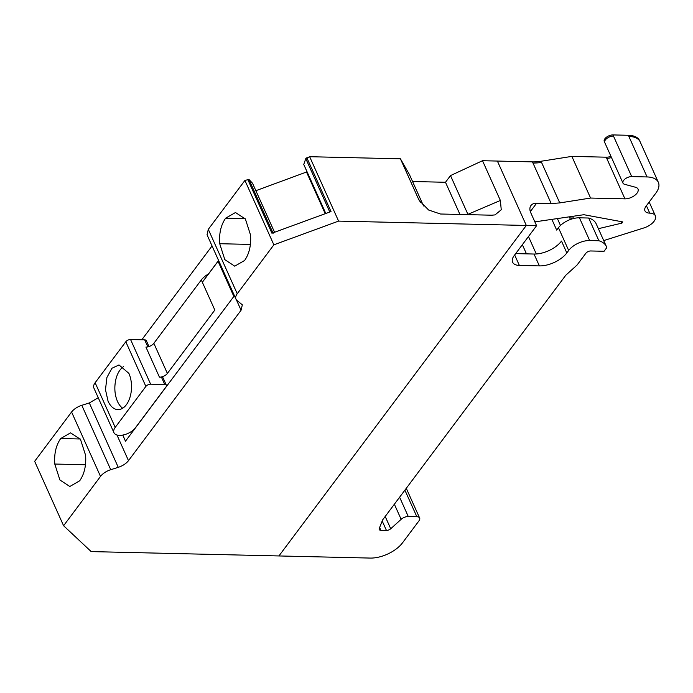 <?xml version="1.0" encoding="UTF-8"?>
<svg xmlns="http://www.w3.org/2000/svg" width="693" height="693" viewBox="0 0 693 693"><rect width="100%" height="100%" fill="white"/><g stroke="black" fill="none" stroke-linecap="round" stroke-linejoin="round"><path stroke-width="1.04" d="M110.741 469.707L81.8 405.31C77.339 406.808 73.926 409.035 71.57 412.006L34.65 461.33L63.591 525.727L100.511 476.403A12.639 6.497 155.8 0 1 110.741 469.707L118.26 467.342C122.722 465.843 126.135 463.608 128.491 460.646L241.069 310.247L242.333 304.825L237.266 300.684A12.639 6.497 155.8 0 1 235.975 299.168L207.034 234.771L208.298 229.348L237.24 293.745A12.639 6.497 155.8 0 0 235.975 299.168M81.8 405.31L89.319 402.945L98.241 397.739M212.058 245.946L141.814 339.778M274.549 232.268L252.503 183.221L248.934 179.435L244.924 180.431L208.298 229.348M306.748 171.933L255.864 190.705M325.797 213.487L303.759 164.44L325.476 213.6M303.759 164.44L305.778 158.602L309.65 156.705L338.591 221.102L273.865 244.828L237.24 293.745M423.536 205.942L409.468 174.636L400.433 158.81L309.65 156.705M412.56 181.514L445.495 182.276L450.502 175.589L482.51 160.715L500.372 200.468L501.247 209.771L495.027 214.899L491.761 215.202L440.471 214.007L428.62 210.014L419.326 200.554L418.295 198.562L420.521 202.399M610.966 156.384A9.485 4.877 -24.2 0 1 606.21 157.19L571.855 156.393L541.025 161.261A37.95 19.525 -24.2 0 1 532.458 161.876L482.51 160.715M63.591 525.727L91.199 551.593L278.933 555.951L526.325 225.459L338.591 221.102M202.313 282.198L218.026 261.209L233.853 296.431L125.476 441.216L122.722 435.083M404.894 490.15L416.839 516.727A6.315 3.248 -24.2 0 1 419.655 518.069A6.315 3.248 -24.2 0 1 419.022 520.781L402.529 542.81A25.269 13.002 -24.2 0 1 370.235 558.073L278.933 555.951L526.325 225.459L497.383 161.062L526.325 225.459L536.581 225.701L530.803 212.846A12.639 7.944 -143.2 0 1 530.951 205.518A12.639 7.944 -143.2 0 1 536.625 203.205L551.186 203.543L559.753 202.919L590.575 198.051L571.855 156.393M60.689 438.539C56.02 445.252 54.054 453.75 54.782 464.041L59.901 479.989L69.82 486.486L79.686 480.795C84.347 474.09 86.322 465.583 85.594 455.292L80.475 439.345L70.556 432.848L60.689 438.539L80.232 438.99M244.924 180.431L273.865 244.828M244.612 260.473C249.281 253.759 251.247 245.261 250.519 234.97L245.4 219.023L235.481 212.517L225.615 218.208C220.954 224.922 218.979 233.42 219.707 243.711L224.827 259.658L234.745 266.164L244.612 260.473M306.826 157.735L331.02 211.573L271.933 233.229L247.739 179.392M325.234 213.695L306.557 172.133M400.433 158.81L418.295 198.562M459.961 214.458L445.495 182.276M500.372 200.468L467.914 214.328L450.502 175.589M202.347 282.259L218.052 261.27M125.52 441.155L122.782 435.074M382.198 520.997L386.434 530.431A3.794 1.949 155.8 0 0 390.722 528.75L401.143 519.326A6.315 3.248 155.8 0 1 408.281 516.528L416.839 516.727M612.967 134.927L613.478 136.071A6.315 3.248 -24.2 0 0 607.007 138.323A6.315 3.248 -24.2 0 0 604.772 142.593L604.261 141.45A6.315 3.248 -24.2 0 1 606.496 137.179A6.315 3.248 -24.2 0 1 612.967 134.927L628.352 135.282A25.269 13.002 -24.2 0 1 639.622 140.662L658.35 182.328A25.269 13.002 -24.2 0 1 655.821 193.165L646.032 206.237A10.742 5.527 -24.2 0 0 644.949 210.845A10.742 5.527 -24.2 0 0 649.739 213.132A12.639 6.497 -24.2 0 1 655.379 215.818A12.639 6.497 -24.2 0 1 643.884 227.936L603.724 240.592M386.434 530.431L380.899 530.301A3.794 1.949 -24.2 0 1 379.21 529.495A3.794 1.949 -24.2 0 1 379.236 528.482L382.519 520.183A3.794 1.949 -24.2 0 1 382.874 519.568L565.757 275.26L577.044 265.064L585.88 253.266A3.794 1.949 -24.2 0 1 590.722 250.97L604.062 251.282L606.791 247.626A31.592 16.251 -24.2 0 0 606.392 246.526A31.592 16.251 -24.2 0 0 598.891 240.757L589.656 240.54A16.424 8.446 -24.2 0 0 568.667 250.459L566.822 252.928A21.483 11.053 -24.2 0 1 539.371 265.895L519.36 265.428A15.159 7.796 -24.2 0 1 512.603 262.205A15.159 7.796 -24.2 0 1 514.119 255.7L536.581 225.701M604.772 142.593L622.981 183.117A6.315 3.248 -24.2 0 0 624.575 184.295L635.62 187.283A9.485 4.877 -24.2 0 1 638.01 189.05A9.485 4.877 -24.2 0 1 634.649 195.469A9.485 4.877 -24.2 0 1 624.939 198.848L590.575 198.051M628.352 135.282L647.08 176.949L631.695 176.594A6.315 3.248 -24.2 0 0 625.225 178.846A6.315 3.248 -24.2 0 0 622.981 183.117M572.557 216.363L573.527 218.52M598.371 228.69L621.916 223.111L621.249 221.63M534.857 221.864L583.852 214.709L622.808 221.916L621.916 223.111M606.392 246.526L596.171 223.796A31.592 16.251 155.8 0 0 588.678 218.026L579.443 217.81A16.424 8.446 155.8 0 0 558.445 227.728L556.678 230.085L551.871 219.378M588.678 218.026L598.891 240.757M515.687 253.612L534.034 254.036A21.483 11.053 155.8 0 0 561.495 241.06L566.822 252.928M647.08 176.949A25.269 13.002 -24.2 0 1 658.35 182.328M123.657 366.562A22.341 13.037 -88.7 0 0 115.826 379.53C114.111 387.422 114.657 394.715 117.463 401.42A22.341 13.037 -88.7 0 0 122.696 408.229M128.898 373.371L118.997 364.951L111.945 368.252L106.921 377.451L105.483 389.7L108.065 401.195A22.341 13.037 -88.7 0 0 117.957 409.624A22.341 13.037 -88.7 0 0 119.95 409.407A22.341 13.037 -88.7 0 0 130.535 395.261A22.341 13.037 -88.7 0 0 128.898 373.371M145.876 386.425L115.211 427.39L95.132 382.735L125.805 341.762A3.725 1.914 155.8 0 1 130.561 339.518L150.632 384.182A3.725 1.914 155.8 0 0 145.876 386.425L125.805 341.762M148.995 346.569L146.327 340.635A3.725 1.914 155.8 0 0 144.672 339.847L130.561 339.518M95.132 382.735A12.413 6.384 155.8 0 0 93.893 388.054L113.964 432.718A12.413 6.384 155.8 0 0 123.579 434.909A12.413 6.384 155.8 0 0 135.36 427.858L166.025 386.893A3.725 1.914 155.8 0 0 166.398 385.299A3.725 1.914 155.8 0 0 164.743 384.502L150.632 384.182M115.211 427.39A12.413 6.384 155.8 0 0 113.964 432.718M166.398 385.299L163.132 378.014A3.725 1.914 155.8 0 0 161.469 377.226L159.451 377.174A6.202 3.196 155.8 0 0 167.385 373.432L214.83 310.048L201.308 279.946L153.855 343.33L167.385 373.432M159.451 377.174L145.928 347.08A6.202 3.196 155.8 0 0 153.855 343.33M208.489 273.952A16.138 8.299 155.8 0 0 201.308 279.946M116.961 434.996L128.491 460.646M89.319 402.945L118.26 467.342M241.069 310.247L236.417 299.887M100.511 476.403L71.57 412.006M248.934 179.435L273.129 233.272M329.79 212.023L305.778 158.602M54.782 464.041L85.473 464.752M219.707 243.711L250.398 244.421M225.615 218.208L245.157 218.667M385.195 516.467L390.722 528.75M394.36 504.227L401.143 519.326M399.61 497.219L408.281 516.528M541.025 161.261L541.536 162.396A37.95 19.525 -24.2 0 1 532.969 163.02L551.186 203.543M532.969 163.02L532.458 161.876M541.536 162.396L559.753 202.919M611.477 157.519A9.485 4.877 -24.2 0 1 606.721 158.325L624.939 198.848M606.721 158.325L606.21 157.19M613.478 136.071L631.695 176.594M628.863 136.426A25.269 13.002 -24.2 0 1 640.141 141.805M522.357 244.707L526.463 253.855M528.473 236.538L536.313 253.976M558.445 227.728L568.667 250.459M557.38 218.572L560.481 225.468M569.291 216.84L570.469 219.456M379.634 527.477L380.899 530.301M579.443 217.81L589.656 240.54M534.034 254.036L539.371 265.895M514.665 254.972L519.36 265.428M536.625 203.205L530.327 211.608M646.413 205.726L649.739 213.132M147.834 346.881L144.672 339.847M161.469 377.226L164.743 384.502M406.28 488.305L419.655 518.069M649.176 202.027L655.379 215.818M570.538 216.658L571.621 219.066"/></g></svg>
